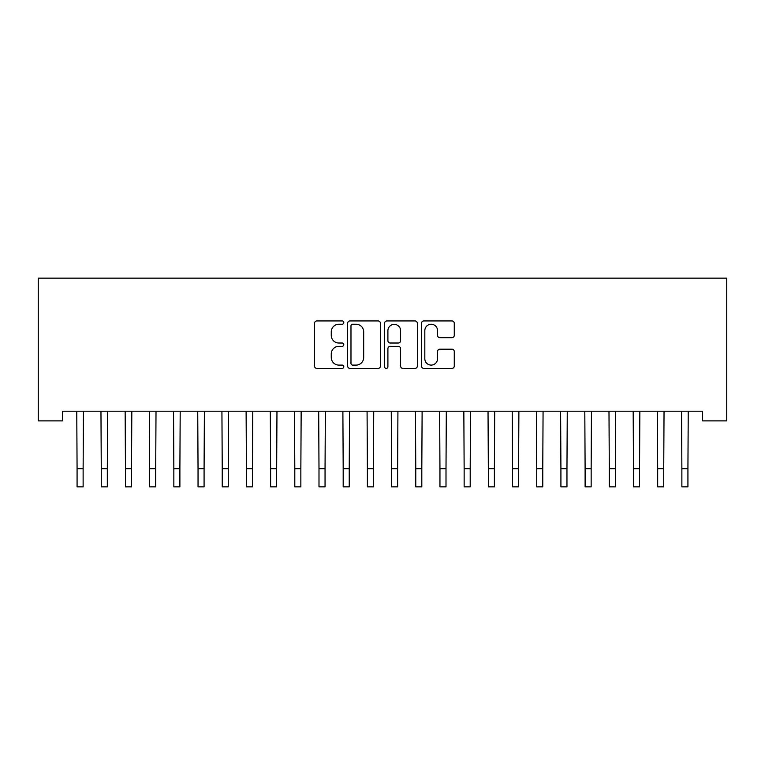 <?xml version="1.0" encoding="UTF-8"?>
<svg xmlns="http://www.w3.org/2000/svg" width="765" height="765" viewBox="0 0 765 765"><rect width="100%" height="100%" fill="white"/><g stroke="black" fill="none" stroke-linecap="round" stroke-linejoin="round"><path stroke-width="1.15" d="M343.791 322.591A1.664 1.664 0 0 0 342.137 320.927L316.901 320.927A2.372 2.372 0 0 0 314.53 323.308L314.53 366.043A2.372 2.372 0 0 0 316.901 368.424L342.137 368.424A1.664 1.664 0 0 0 343.791 366.76A1.664 1.664 0 0 0 342.137 365.096L338.866 365.096A7.602 7.602 0 0 1 331.264 357.494L331.264 353.937A7.602 7.602 0 0 1 338.866 346.335L342.137 346.335A1.664 1.664 0 0 0 343.791 344.68A1.664 1.664 0 0 0 342.137 343.016L338.866 343.016A7.602 7.602 0 0 1 331.264 335.414L331.264 331.857A7.602 7.602 0 0 1 338.866 324.255L342.137 324.255A1.664 1.664 0 0 0 343.791 322.591M451.895 337.671A2.372 2.372 0 0 0 454.276 335.3L454.276 323.308A2.372 2.372 0 0 0 451.895 320.927L423.877 320.927A2.372 2.372 0 0 0 421.505 323.308L421.505 366.043A2.372 2.372 0 0 0 423.877 368.424L451.895 368.424A2.372 2.372 0 0 0 454.276 366.043L454.276 351.565A2.372 2.372 0 0 0 451.895 349.184L439.904 349.184A2.372 2.372 0 0 0 437.532 351.565L437.532 358.747A6.349 6.349 0 0 1 431.183 365.096A6.349 6.349 0 0 1 424.824 358.747L424.824 330.604A6.349 6.349 0 0 1 431.183 324.255A6.349 6.349 0 0 1 437.532 330.604L437.532 335.3A2.372 2.372 0 0 0 439.904 337.671L451.895 337.671M702.557 411.207L62.443 411.207L62.443 420.884L38.25 420.884L38.25 278.144L726.75 278.144L726.75 420.884L702.557 420.884L702.557 411.207M380.425 323.308A2.372 2.372 0 0 0 378.044 320.927L350.026 320.927A2.372 2.372 0 0 0 347.654 323.308L347.654 366.043A2.372 2.372 0 0 0 350.026 368.424L378.044 368.424A2.372 2.372 0 0 0 380.425 366.043L380.425 323.308M386.956 320.927L414.974 320.927A2.372 2.372 0 0 1 417.346 323.308L417.346 366.043A2.372 2.372 0 0 1 414.974 368.424L402.983 368.424A2.372 2.372 0 0 1 400.602 366.043L400.602 348.716A2.372 2.372 0 0 0 398.23 346.335L390.274 346.335A2.372 2.372 0 0 0 387.903 348.716L387.903 366.76A1.664 1.664 0 0 1 386.239 368.424A1.664 1.664 0 0 1 384.575 366.76L384.575 323.308A2.372 2.372 0 0 1 386.956 320.927M352.636 324.255A1.664 1.664 0 0 0 350.982 325.919L350.982 363.432A1.664 1.664 0 0 0 352.636 365.096L356.079 365.096A7.602 7.602 0 0 0 363.681 357.494L363.681 331.857A7.602 7.602 0 0 0 356.079 324.255L352.636 324.255M400.602 330.729A6.349 6.349 0 0 0 394.252 324.37A6.349 6.349 0 0 0 387.903 330.729L387.903 340.635A2.372 2.372 0 0 0 390.274 343.016L398.23 343.016A2.372 2.372 0 0 0 400.602 340.635L400.602 330.729M76.768 411.207L77.074 468.706L83.127 468.706L83.433 411.207M77.074 468.706L77.074 486.856L83.127 486.856L83.127 468.706M100.961 411.207L101.267 468.706L107.32 468.706L107.626 411.207M101.267 468.706L101.267 486.856L107.32 486.856L107.32 468.706M125.154 411.207L125.46 468.706L131.513 468.706L131.819 411.207M125.46 468.706L125.46 486.856L131.513 486.856L131.513 468.706M149.347 411.207L149.653 468.706L155.706 468.706L156.012 411.207M149.653 468.706L149.653 486.856L155.706 486.856L155.706 468.706M173.54 411.207L173.846 468.706L179.89 468.706L180.196 411.207M173.846 468.706L173.846 486.856L179.89 486.856L179.89 468.706M197.733 411.207L198.039 468.706L204.083 468.706L204.389 411.207M198.039 468.706L198.039 486.856L204.083 486.856L204.083 468.706M221.927 411.207L222.233 468.706L228.276 468.706L228.582 411.207M222.233 468.706L222.233 486.856L228.276 486.856L228.276 468.706M246.11 411.207L246.426 468.706L252.469 468.706L252.775 411.207M246.426 468.706L246.426 486.856L252.469 486.856L252.469 468.706M270.303 411.207L270.609 468.706L276.662 468.706L276.968 411.207M270.609 468.706L270.609 486.856L276.662 486.856L276.662 468.706M294.496 411.207L294.802 468.706L300.855 468.706L301.161 411.207M294.802 468.706L294.802 486.856L300.855 486.856L300.855 468.706M318.689 411.207L318.995 468.706L325.049 468.706L325.355 411.207M318.995 468.706L318.995 486.856L325.049 486.856L325.049 468.706M342.883 411.207L343.189 468.706L349.232 468.706L349.548 411.207M343.189 468.706L343.189 486.856L349.232 486.856L349.232 468.706M367.076 411.207L367.382 468.706L373.425 468.706L373.731 411.207M367.382 468.706L367.382 486.856L373.425 486.856L373.425 468.706M391.269 411.207L391.575 468.706L397.618 468.706L397.924 411.207M391.575 468.706L391.575 486.856L397.618 486.856L397.618 468.706M415.452 411.207L415.768 468.706L421.811 468.706L422.117 411.207M415.768 468.706L415.768 486.856L421.811 486.856L421.811 468.706M439.646 411.207L439.952 468.706L446.005 468.706L446.311 411.207M439.952 468.706L439.952 486.856L446.005 486.856L446.005 468.706M463.839 411.207L464.145 468.706L470.198 468.706L470.504 411.207M464.145 468.706L464.145 486.856L470.198 486.856L470.198 468.706M488.032 411.207L488.338 468.706L494.391 468.706L494.697 411.207M488.338 468.706L488.338 486.856L494.391 486.856L494.391 468.706M512.225 411.207L512.531 468.706L518.574 468.706L518.89 411.207M512.531 468.706L512.531 486.856L518.574 486.856L518.574 468.706M536.418 411.207L536.724 468.706L542.768 468.706L543.073 411.207M536.724 468.706L536.724 486.856L542.768 486.856L542.768 468.706M560.611 411.207L560.917 468.706L566.961 468.706L567.267 411.207M560.917 468.706L560.917 486.856L566.961 486.856L566.961 468.706M584.804 411.207L585.11 468.706L591.154 468.706L591.46 411.207M585.11 468.706L585.11 486.856L591.154 486.856L591.154 468.706M608.988 411.207L609.294 468.706L615.347 468.706L615.653 411.207M609.294 468.706L609.294 486.856L615.347 486.856L615.347 468.706M633.181 411.207L633.487 468.706L639.54 468.706L639.846 411.207M633.487 468.706L633.487 486.856L639.54 486.856L639.54 468.706M657.374 411.207L657.68 468.706L663.733 468.706L664.039 411.207M657.68 468.706L657.68 486.856L663.733 486.856L663.733 468.706M681.567 411.207L681.873 468.706L687.926 468.706L688.232 411.207M681.873 468.706L681.873 486.856L687.926 486.856L687.926 468.706"/></g></svg>
